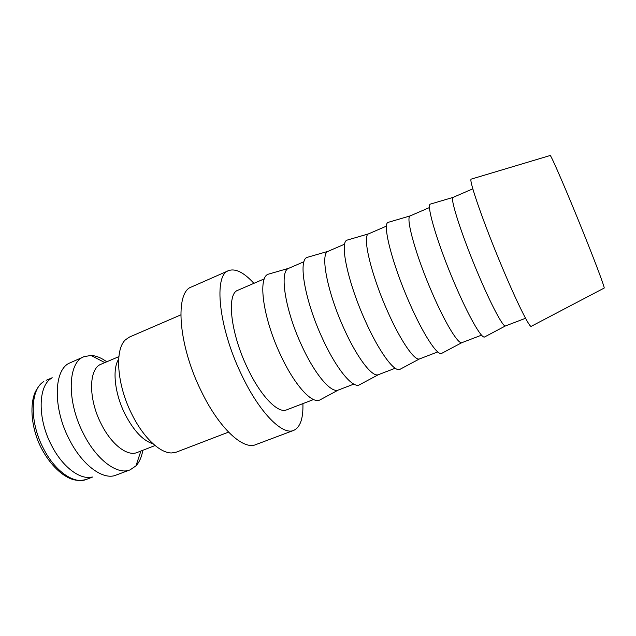 <?xml version="1.0" encoding="UTF-8"?>
<svg xmlns="http://www.w3.org/2000/svg" width="636" height="636" viewBox="0 0 636 636"><rect width="100%" height="100%" fill="white"/><g stroke="black" fill="none" stroke-linecap="round" stroke-linejoin="round"><path stroke-width="0.95" d="M180.783 314.9L129.545 337.016L125.578 339.711C114.472 349.339 116.801 384.597 131.843 414.187C143.275 437.512 160.113 453.277 171.704 452.951L176.418 452.109L228.531 432.13M118.646 359.245C112.055 369.039 114.695 393.779 125.117 414.314C133.894 431.049 143.219 440.883 153.093 443.817M118.868 356.629L101.18 364.166C88.706 368.395 88.094 398.637 101.227 423.974C111.372 444.532 127.502 456.743 137.153 452.498L155.081 445.534M106.761 361.789C101.275 357.814 96.02 355.699 90.98 355.437L83.984 356.685C67.734 362.202 66.414 401.101 83.459 433.696C96.585 460.067 117.517 475.346 130.086 469.869L135.961 465.87C139.379 462.165 141.669 456.974 142.814 450.304M83.984 356.685L68.664 363.466C53.655 371.201 53.066 408.55 69.276 439.42C81.686 464.153 101.434 479.25 114.385 475.72L130.086 469.869M51.794 378.094C38.081 385.4 37.23 418.369 51.508 445.319C62.415 466.935 80.144 480.164 92.093 477.04M293.665 430.397L255.759 444.628C243.143 450.352 218.657 427.774 200.92 390.48C177.985 344.012 174.821 291.956 191.531 286.939L228.594 270.634C213.481 274.895 218.434 326.944 241.306 374.254C259.051 412.184 282.376 435.644 293.665 430.397C300.264 427.368 303.348 418.448 302.903 403.622M471.507 179.034L471.149 179.145C468.581 179.789 483.599 223.117 501.971 266.77C516.519 301.567 529.049 326.809 531.116 326.379L531.45 326.204M550.076 155.534L550.204 155.494C551.126 155.2 567.447 192.962 583.196 232.156C595.781 263.384 604.669 287.186 604.2 288.06L604.081 288.124M472.826 188.828L452.975 197.43C449.843 198.329 462.181 236.528 478.344 274.442C491.143 304.763 502.845 326.713 505.342 325.99L525.551 318.278M430.874 203.957L430.286 204.132C426.112 205.309 438.037 245.178 454.978 284.411C468.374 315.79 481.166 338.161 484.425 337.056L484.966 336.77M429.554 207.511L410.14 215.906C405.275 217.297 415.888 255.688 432.226 293.045C445.12 322.961 458.023 344.108 461.784 342.701L481.539 335.148M388.898 222.147L388.063 222.385C382.133 224.063 392.293 264.123 409.409 302.784C422.892 333.749 436.924 355.301 441.464 353.489L442.227 353.083M386.521 226.09L368.522 233.865C362.011 235.725 370.971 274.283 387.459 311.099C400.434 340.626 414.505 360.994 419.466 358.935L437.767 351.923M348.099 239.828L347.033 240.138C339.425 242.284 347.9 282.511 365.175 320.616C378.738 351.183 393.946 371.949 399.702 369.46L400.688 368.944M344.672 244.152L328.065 251.323C319.98 253.621 327.349 292.337 343.989 328.629C357.042 357.79 372.219 377.41 378.325 374.707L395.218 368.236M308.42 257.016L307.14 257.389C297.934 259.981 304.787 300.367 322.206 337.931C335.848 368.125 352.193 388.119 359.109 384.995L360.286 384.359M303.984 261.714L288.728 268.305C279.14 271.015 284.984 309.867 301.758 345.658C314.876 374.461 331.118 393.358 338.312 390.051L353.831 384.104M269.831 273.75L268.336 274.18C257.612 277.185 262.899 317.714 280.46 354.761C294.166 384.581 311.6 403.836 319.622 400.092L320.989 399.36M313.564 399.535L286.598 409.87C278.012 413.877 260.458 395.91 247.285 367.632C230.375 332.549 226.448 293.57 237.88 290.255L264.393 278.807M253.915 283.33C243.866 272.415 235.431 268.185 228.594 270.634M86.504 479.377C80.82 480.967 75.43 480.697 70.318 478.574C58.258 473.478 45.84 459.415 38.184 441.448C31.061 423.258 30.059 404.48 35.083 392.356C37.89 387.014 40.521 383.603 42.97 382.125L43.844 381.56C30.194 389.216 29.32 421.93 43.479 448.563C55.078 471.53 74.412 484.608 86.504 479.377L92.641 477.008M140.874 451.051L135.961 465.87M604.2 288.06L531.116 326.379M505.342 325.99L484.425 337.056M461.784 342.701L441.464 353.489M419.466 358.935L399.702 369.46M378.325 374.707L359.109 384.995M338.312 390.051L319.622 400.092M288.728 268.305L268.336 274.18M328.065 251.323L307.14 257.389M368.522 233.865L347.033 240.138M410.14 215.906L388.063 222.385M452.975 197.43L430.286 204.132M550.204 155.494L471.149 179.145M46.158 380.328L52.208 377.736M104.853 362.607L90.98 355.437"/></g></svg>
